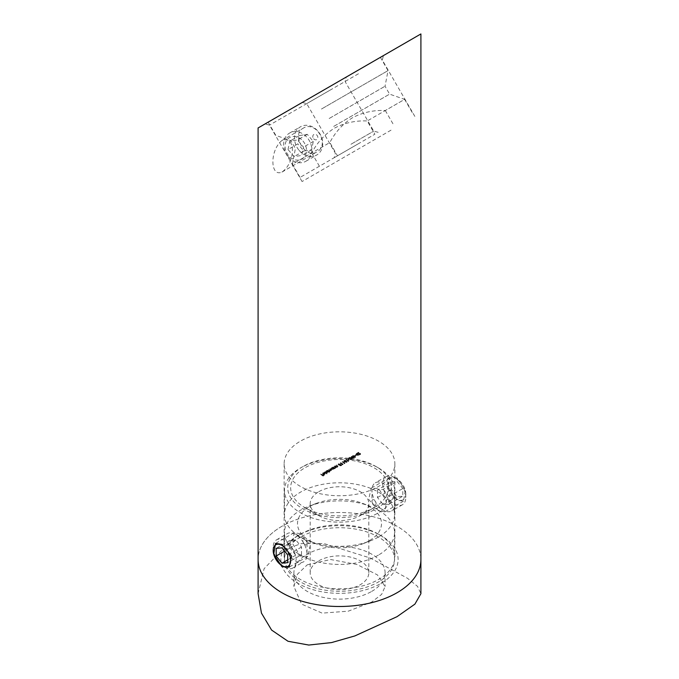<?xml version="1.0" encoding="UTF-8"?>
<svg xmlns="http://www.w3.org/2000/svg" width="679" height="679" viewBox="0 0 679 679"><rect width="100%" height="100%" fill="white"/><g stroke="black" fill="none" stroke-linecap="round" stroke-linejoin="round"><path stroke-width="0.51" stroke-dasharray="3.4 2.55" d="M302.893 466.583L302.893 466.583A51.774 29.893 0 0 0 302.893 508.851A51.774 29.893 0 0 0 376.107 508.851A51.774 29.893 0 0 0 376.107 466.583A51.774 29.893 0 0 0 302.893 466.583L300.585 467.916A55.024 31.769 180 0 1 378.415 467.916A55.024 31.769 180 0 1 394.524 490.374A55.024 31.769 180 0 1 378.415 512.84A55.024 31.769 180 0 1 318.443 519.732A55.024 31.769 180 0 1 284.476 490.374A55.024 31.769 180 0 1 300.585 467.916L302.893 466.583M307.264 564.818L330.681 559.53L356.891 564.47L377.422 574.901L385.086 586.546L381.649 594.363L371.736 602.035L348.344 611.168L322.135 613.129L301.569 604.098L293.914 586.546L297.36 574.307L307.264 564.818M371.736 591.401A45.586 26.32 0 0 0 385.086 572.796A45.586 26.32 0 0 0 356.942 548.479A45.586 26.32 0 0 0 307.264 554.183A45.586 26.32 0 0 0 293.914 572.796A45.586 26.32 0 0 0 322.058 597.113A45.586 26.32 0 0 0 371.736 591.401M318.782 491.706A29.307 16.916 180 0 1 350.712 488.04A29.307 16.916 180 0 1 368.807 503.674A29.307 16.916 180 0 1 360.218 515.633L374.036 507.654A48.846 28.195 180 0 1 304.964 507.654A48.846 28.195 180 0 1 304.964 467.78A48.846 28.195 180 0 1 374.036 467.78A48.846 28.195 180 0 1 374.036 507.654L360.218 515.633A29.307 16.916 180 0 1 318.782 515.633A29.307 16.916 180 0 1 310.193 503.674A29.307 16.916 180 0 1 318.782 491.706M318.782 560.829A29.307 16.916 180 0 1 350.712 557.162A29.307 16.916 180 0 1 368.807 572.796A29.307 16.916 180 0 1 360.218 584.755A29.307 16.916 180 0 1 328.288 588.43A29.307 16.916 180 0 1 310.193 572.796A29.307 16.916 180 0 1 318.782 560.829M378.415 537.038A55.024 31.769 180 0 1 370.038 541.002A55.024 31.769 180 0 1 308.962 541.002A55.024 31.769 180 0 1 284.476 514.572A55.024 31.769 180 0 1 300.585 492.105A55.024 31.769 180 0 1 360.557 485.222A55.024 31.769 180 0 1 394.524 514.572A55.024 31.769 180 0 1 378.415 537.038M369.198 540.756A42.005 24.249 180 0 1 362.807 543.786A42.005 24.249 180 0 1 316.193 543.786A42.005 24.249 180 0 1 309.802 506.466A42.005 24.249 180 0 1 316.193 503.436A42.005 24.249 180 0 1 362.807 503.436A42.005 24.249 180 0 1 369.198 540.756M378.415 555.116A55.024 31.769 180 0 1 318.443 562A55.024 31.769 180 0 1 284.476 532.65A55.024 31.769 180 0 1 300.585 510.184A55.024 31.769 180 0 1 308.962 506.22A55.024 31.769 180 0 1 370.038 506.22A55.024 31.769 180 0 1 394.524 532.65A55.024 31.769 180 0 1 378.415 555.116M300.585 537.038A55.024 31.769 0 0 0 284.476 559.504A55.024 31.769 0 0 0 318.443 588.854A55.024 31.769 0 0 0 378.415 581.962A55.024 31.769 0 0 0 394.524 559.504A55.024 31.769 0 0 0 360.557 530.146A55.024 31.769 0 0 0 300.585 537.038M258.096 593.692L264.106 568.696L281.938 550.194L301.561 543.582L324.087 543.616L370.208 558.002L407.4 578.219L417.534 586.376L420.904 593.692M281.938 526.267A81.404 46.995 0 0 0 258.096 559.504A81.404 46.995 0 0 1 308.351 516.082A81.404 46.995 0 0 1 397.062 526.267A81.404 46.995 0 0 1 420.904 559.504A81.404 46.995 0 0 0 370.649 516.082A81.404 46.995 0 0 0 281.938 526.267M378.644 534.246L380.944 535.578A58.606 33.84 0 0 0 298.056 535.578A58.606 33.84 0 0 0 298.056 583.431A58.606 33.84 0 0 0 380.944 583.431A58.606 33.84 0 0 0 380.944 535.578L378.644 534.246A55.355 31.955 180 0 1 394.855 556.839A55.355 31.955 180 0 1 360.685 586.367A55.355 31.955 180 0 1 300.356 579.442A55.355 31.955 180 0 1 284.145 556.839A55.355 31.955 180 0 1 300.356 534.246A55.355 31.955 180 0 1 378.644 534.246M290.077 109.48L383.491 55.551L290.077 109.48M358.461 73.765L269.495 125.123L358.461 73.765M281.938 140.502C269.487 150.551 270.267 177.406 281.938 172.084C295.39 162.901 296.409 135.002 281.938 140.502L303.106 128.28C315.93 119.894 330.478 145.017 316.779 151.969C305.516 159.446 290.994 134.298 303.106 128.28M281.938 172.084L316.779 151.969M378.644 510.846L368.68 499.404L371.201 488.184L378.644 488.515L386.538 501.153L384.874 511.873L378.644 510.846M397.062 477.88L389.814 477.439L387.429 488.566L397.062 500.211L403.487 501.127L405.295 490.34L397.062 477.88M300.356 533.711L294.126 532.684L292.462 543.404L300.356 556.042L307.799 556.373L310.32 545.161L300.356 533.711M391.019 130.164L302.062 181.522L391.019 130.164M300.356 486.385A55.355 31.955 180 0 1 284.145 463.791A55.355 31.955 180 0 1 318.315 434.263A55.355 31.955 180 0 1 378.644 441.189A55.355 31.955 180 0 1 394.855 463.791A55.355 31.955 180 0 1 360.685 493.319A55.355 31.955 180 0 1 300.356 486.385M420.904 33.95L281.938 114.182C240.12 138.329 262.79 125.242 281.938 114.182M355.635 455.414L354.701 455.957L355.889 455.558L355.635 454.879L354.701 455.957M354.888 456.313L352.469 456.475L352.766 455.533L353.233 457.273L355.329 457.536L355.626 456.585L355.329 457.536L354.888 455.779L352.766 455.533L353.233 457.273M350.262 458.996L351.654 459.131L351.663 458.283L349.031 458.045L349.923 457.247L348.259 458.198L351.425 458.401L351.391 459.522L350.041 459.649L351.654 459.658L351.663 458.817L349.031 458.571L349.923 457.773L348.259 458.732L351.425 458.936L351.391 459.522L351.391 458.996L350.262 458.996L350.262 459.522M351.654 459.658L351.663 458.283L351.654 459.658M348.887 459.31L347.954 459.853L349.142 459.454L348.887 458.775L347.954 459.853M348.2 461.296L346.231 459.904L348.2 461.296L348.2 460.761L347.826 461.508M345.068 460.286L344.151 460.498L344.083 461.414L346.731 461.975L346.731 462.501L346.791 461.737L345.068 460.812L344.151 461.033L344.083 461.941L346.731 462.501L346.791 461.211L345.934 461.117L345.934 461.644L345.755 460.464L345.068 460.286L345.068 460.812M344.151 461.033L344.083 461.941L344.151 461.033M345.229 462.051L345.229 461.516L345.229 462.051M327.609 470.657L329.179 471.812L330.036 471.345L330.172 470.768L331.259 470.64L330.053 469.248L331.004 470.539L328.611 470.08L329.782 471.243L328.364 471.09L327.609 470.123L327.397 470.776M327.397 470.25L329.179 471.277L330.036 470.81L330.036 471.345L330.172 470.241L331.259 470.106L331.259 470.64L331.012 469.274L330.053 468.714L330.053 469.248M330.053 468.714L331.004 470.539L331.004 470.004L328.831 469.418L328.831 469.953M328.831 469.418L329.782 471.243L329.782 470.708L327.609 470.123M328.11 472.024L326.896 471.065L325.92 471.599L325.912 472.669L327.77 472.66L328.11 472.024M329.179 472.109L326.896 470.539L325.92 471.065L325.912 472.669L325.912 472.134L327.77 472.126L328.11 471.489L329.179 472.635M320.861 474.553L323.085 476.081L324.273 475.393L323.051 475.809L322.304 475.376L323.272 474.816L322.05 475.232L320.861 474.018L320.649 474.672M324.231 472.72L323.009 472.745L323.034 473.789L323.832 474.018L325.224 473.187L324.8 472.72L323.204 474.171L323.204 473.416L324.324 473.085L323.009 473.271L323.034 474.324L324.859 474.332L324.8 473.255L323.204 474.171L323.204 472.881L324.231 472.72L324.231 473.255M323.009 473.271L323.034 474.324L323.009 473.271M324.859 474.332L325.224 473.187L324.859 474.332M324.579 472.406L327.083 473.849L324.579 471.871L324.367 472.533M333.593 468.875L332.362 467.916L331.386 468.442L331.386 469.512L333.236 469.503L333.593 468.349L333.593 468.875M333.924 468.535L332.362 467.381L331.386 467.907L331.386 469.512L331.386 468.977L333.236 468.968L333.593 468.349L333.924 469.07M333.083 467.5L334.645 468.654L335.57 468.154L334.424 466.719L335.316 468.052L334.238 468.128L333.083 466.965L332.863 467.627M332.863 467.093L334.645 468.12L335.57 467.619L335.57 468.154L335.333 466.719L334.424 466.193L334.424 466.719M334.424 466.193L335.418 467.576L335.316 468.052L335.316 467.517L334.238 467.593L334.238 468.128M335.146 466.303L336.708 467.458L337.633 466.965L336.487 465.531L337.378 466.855L336.3 466.931L335.146 465.777L334.925 466.431M334.925 465.904L336.708 466.931L337.633 466.431L337.633 466.965L337.395 465.522L336.487 464.996L336.487 465.531M336.487 464.996L337.48 466.388L337.378 466.855L337.378 466.329L336.3 466.405L336.3 466.931M339.262 465.336L340.731 465.896L341.732 465.319L339.882 465.353L340.187 464.317L338.482 464.309L338.422 465.132L338.745 464.444L339.975 464.444L339.262 465.336L339.262 464.801L340.731 465.361L340.731 465.896M340.731 465.361L341.732 464.784L340.213 464.682L340.213 465.217L340.187 463.782L338.482 463.774L338.422 465.132L338.745 463.91L339.975 463.91L339.924 465.098L339.924 464.563L339.262 464.801M342.581 464.538L340.391 463.273L342.581 464.538L342.581 464.012L342.199 464.759M344.448 463.46L342.488 462.068L344.448 463.46L344.448 462.925L344.075 463.672M351.858 457.306L350.704 457.977L354.014 458.3L352.359 457.018L351.289 456.984L351.858 457.306L351.858 456.772L350.704 457.977M356.73 454.497L355.575 455.159L358.843 455.507L357.23 454.209L356.169 454.166L356.73 454.497L356.73 453.962L355.575 455.159M358.885 454.013L360.269 454.149L360.286 453.309L357.655 453.063L358.537 452.265L356.882 453.224L360.048 453.428L360.014 454.548L358.665 454.675L360.269 454.684L360.286 453.844L357.655 453.597L358.537 452.8L356.882 453.75L360.048 453.954L360.014 454.548L360.014 454.013L358.885 454.013L358.885 454.548M360.269 454.684L360.286 453.309L360.269 454.684M320.649 474.146L323.085 476.081M323.085 475.555L324.273 474.867L324.273 475.393M324.019 474.723L323.051 475.809M323.051 475.283L322.304 474.85L322.304 475.376M322.304 474.85L323.272 474.29L323.272 474.816M323.017 474.146L322.05 475.232M322.05 474.706L320.861 474.018M324.324 472.55L324.324 473.085M323.832 474.018L323.832 474.545M324.8 472.72L324.8 473.255M323.204 473.636L323.204 472.881L323.204 473.636M323.45 473.755L324.8 472.974L324.655 473.67L323.45 473.755L323.45 474.281L324.8 473.501L324.655 474.205L323.45 474.281M324.8 472.974L324.655 474.205L324.8 472.974M324.027 473.84L324.027 474.375M324.367 471.998L326.862 473.976M327.083 473.314L324.579 471.871M329.391 471.981L329.391 472.508M326.896 470.539L326.896 471.065M326.675 470.666L326.675 471.192M326.981 470.844L326.981 471.37M325.92 471.065L325.912 472.134L325.92 471.065M326.141 471.184L327.567 471.175L327.55 471.998L326.132 472.007L326.141 471.184L326.141 471.718L327.567 471.71L327.55 472.533L326.132 472.542L326.141 471.184M327.567 471.175L327.55 472.533L327.567 471.175M329.179 471.277L329.179 471.812M329.391 471.15L329.391 471.684M329.086 470.971L329.086 471.506M329.578 470.971L329.578 471.506M330.036 470.81L330.172 470.241L330.036 470.81M331.259 470.106L331.012 469.274L331.259 470.106M329.833 468.841L329.833 469.376M330.8 469.401L331.004 470.004L330.8 469.401M328.611 469.545L328.611 470.08M329.519 470.072L329.782 470.708L329.519 470.072M334.144 468.408L334.144 468.943M332.362 467.381L332.362 467.916M332.141 467.508L332.141 468.035M332.447 467.687L332.447 468.213M331.386 467.907L331.386 468.977L331.386 467.907M331.615 468.026L333.033 468.018L333.016 468.841L331.598 468.849L331.615 468.026L331.615 468.561L333.033 468.552L333.016 469.376L331.598 469.384L331.615 468.026M333.033 468.018L333.016 469.376L333.033 468.018M334.645 468.12L334.645 468.654M334.857 467.992L334.857 468.527M334.543 467.806L334.543 468.34M335.57 467.619L335.333 466.719L335.57 467.619M334.204 466.32L334.204 466.846M335.418 467.05L335.316 467.517L335.418 467.05M334.238 467.593L333.083 466.965M336.708 466.931L336.708 467.458M336.92 466.804L336.92 467.339M336.597 466.617L336.597 467.152M337.633 466.431L337.395 465.522L337.633 466.431M336.266 465.123L336.266 465.658M337.48 465.862L337.378 466.329L337.48 465.862M336.3 466.405L335.146 465.777M341.732 464.784L341.732 465.319M341.486 464.64L341.486 465.174M340.654 465.115L340.654 465.65M339.882 464.826L339.882 465.353M340.213 464.682L340.187 463.782L340.213 464.682M338.482 463.774L338.422 464.606L338.482 463.774M338.643 464.478L338.745 463.91L338.643 464.478M339.975 463.91L339.924 464.563L339.975 463.91M342.199 464.224L342.598 464.818M342.598 464.283L343.048 464.029L343.048 464.555M343.048 464.029L340.612 462.62L340.612 463.154M340.612 462.62L340.391 463.273M340.391 462.747L342.581 464.012M344.075 463.146L344.474 463.732M344.474 463.205L344.924 462.942L344.924 463.477M344.924 462.942L342.488 461.533L342.488 462.068M342.488 461.533L342.267 462.195M342.267 461.661L344.448 462.925M345.934 461.117L345.755 460.464L345.934 461.117M346.731 461.975L346.791 461.211L346.731 461.975M344.406 460.642L345.535 460.591L345.45 461.228L344.287 461.279L344.406 460.642L344.406 461.177L345.535 461.126L345.45 461.762L344.287 461.813L344.406 460.642M345.535 460.591L345.45 461.762L345.535 460.591M345.696 461.381L346.579 461.338L345.603 461.898L345.696 461.381L345.696 461.907L346.579 461.873L345.603 462.424L345.713 460.863M346.579 461.338L346.468 462.365L346.579 461.338M347.826 460.982L348.217 461.567M348.217 461.041L348.666 460.778L348.666 461.313M348.666 460.778L346.231 459.369L346.231 459.904M346.231 459.369L346.01 460.031M346.01 459.496L348.2 460.761M347.954 459.318L348.2 459.997M348.2 459.462L349.142 458.919L349.142 459.454M350.041 459.123L350.041 459.649M349.031 458.045L349.031 458.571M350.169 457.391L350.169 457.918M349.923 457.247L349.923 457.773M348.259 458.198L348.259 458.732M350.22 458.24L350.22 458.766M351.425 458.401L351.391 458.996L351.425 458.401M350.704 457.442L353.963 457.79L353.963 458.325M353.963 457.79L354.014 458.3M354.014 457.765L352.325 456.797L352.325 457.323M352.359 456.483L352.07 457.179M352.07 456.653L351.51 456.322L351.51 456.857M351.51 456.322L351.289 456.984M351.289 456.449L351.858 456.772M351.382 457.34L352.104 456.916L353.165 457.527L351.382 457.34L351.382 457.867L352.104 457.451L353.165 458.062L351.382 457.867M352.104 456.916L352.104 457.451M353.165 457.527L353.165 458.062M353.233 456.738L355.329 457.009L354.888 455.779M354.667 455.906L355.083 456.857L353.445 456.611L353.021 455.668L354.667 455.906L355.083 457.391L353.445 457.145L353.021 456.203L354.667 456.441M355.287 456.56L355.083 457.391L355.287 456.56M352.808 455.974L352.808 456.509L352.808 455.974M353.963 455.609L353.963 456.144M354.701 455.422L354.947 456.101M354.947 455.567L355.889 455.023L355.889 455.558M355.575 454.633L358.843 454.981L358.843 455.507M358.843 454.981L358.885 455.482M358.885 454.955L357.196 453.979L357.196 454.514M357.23 453.674L356.95 454.37M356.95 453.835L356.382 453.513L356.382 454.039M356.382 453.513L356.169 454.166M356.169 453.64L356.73 453.962M356.254 454.523L356.976 454.107L358.037 454.718L356.254 454.523L356.254 455.057L356.976 454.641L358.037 455.253L356.254 455.057M356.976 454.107L356.976 454.641M358.037 454.718L358.037 455.253M358.665 454.141L358.665 454.675M357.655 453.063L357.655 453.597M358.792 452.409L358.792 452.944M358.537 452.265L358.537 452.8M356.882 453.224L356.882 453.75M358.835 453.258L358.835 453.793M360.048 453.428L360.014 454.013L360.048 453.428M320.165 92.115L346.265 77.041L320.165 92.115M329.476 90.494L306.721 103.632L329.476 90.494M360.277 142.641L334.187 157.715L360.277 142.641M350.975 144.254L373.73 131.123L350.975 144.254M321.456 109.039L388.04 70.599L321.456 109.039M313.8 95.781L380.384 57.342L313.8 95.781M329.162 118.502L385.035 86.241L329.162 118.502M333.72 126.396L389.593 94.135L333.72 126.396M268.154 122.144L275.801 135.393L290.85 140.621L295.407 148.514L292.411 164.157L311.754 152.987C317.11 142.632 324.655 134.357 334.399 128.178C344.643 122.831 355.575 120.429 367.212 120.972L374.859 134.23L300.067 177.414L374.859 134.23M300.067 177.414L292.411 164.157L329.85 142.548L337.497 155.797M412.297 112.612L404.642 99.363L385.299 110.524C373.671 109.981 362.73 112.383 352.494 117.73C342.751 123.918 335.197 132.184 329.85 142.548M380.384 57.342L388.04 70.599L385.035 86.241L389.593 94.135L404.642 99.363L367.212 120.972M385.299 110.524L392.954 123.782M311.754 152.987L319.402 166.245M302.97 141.037A12.375 10.1 -120 0 1 303.717 157.664A12.375 10.1 -120 0 1 288.583 155.567A12.375 10.1 -120 0 1 287.837 138.94A12.375 10.1 -120 0 1 302.97 141.037M288.269 156.73A16.279 13.291 60 0 0 305.873 161.271A16.279 13.291 60 0 0 307.197 137.616A16.279 13.291 60 0 0 289.594 133.076A16.279 13.291 60 0 0 288.269 156.73M313.613 138.745A2.928 2.393 60 0 0 317.195 139.237A2.928 2.393 60 0 0 317.017 135.299A2.928 2.393 60 0 0 313.435 134.807A2.928 2.393 60 0 0 313.613 138.745M299.176 150.432A16.279 13.291 60 0 0 316.779 154.973A16.279 13.291 60 0 0 318.103 131.319A16.279 13.291 60 0 0 300.5 126.778A16.279 13.291 60 0 0 299.176 150.432M288.032 149.524L289.746 141.19L297.495 139.967L303.53 147.08L301.807 155.415L294.058 156.637L288.032 149.524L297.801 143.889L299.515 135.554L289.746 141.19M299.515 135.554L307.264 134.332L313.299 141.444L311.576 149.77L303.827 150.993L297.801 143.889M303.827 150.993L294.058 156.637M311.576 149.77L301.807 155.415M313.299 141.444L303.53 147.08M307.264 134.332L297.495 139.967M278.95 562.11A16.279 9.396 60 0 1 273.187 547.274A16.279 9.396 60 0 1 276.565 539.822A16.279 9.396 60 0 1 290.459 545.729A16.279 9.396 60 0 1 292.844 568.017A16.279 9.396 60 0 1 284.705 567.211A16.279 9.396 60 0 1 278.95 562.11M303.929 543.692A2.928 1.689 60 0 1 302.961 540.442A2.928 1.689 60 0 1 304.964 539.83A2.928 1.689 60 0 1 306 540.747A2.928 1.689 60 0 1 307.035 543.421A2.928 1.689 60 0 1 303.929 543.692M289.772 555.863A16.279 9.396 60 0 1 287.387 533.567A16.279 9.396 60 0 1 295.526 534.373A16.279 9.396 60 0 1 301.281 539.482A16.279 9.396 60 0 1 307.035 554.319A16.279 9.396 60 0 1 303.666 561.771A16.279 9.396 60 0 1 289.772 555.863M301.51 554.701L301.51 547.019L295.755 539.864L290.001 540.374L290.001 548.055L295.755 555.21L301.51 554.701L287.692 562.67M295.755 555.21L287.692 559.861M290.001 548.055L284.611 551.161M290.001 540.374L276.183 548.352M295.755 539.864L281.938 547.834M301.51 547.019L287.692 554.998M405.813 494.1A12.375 7.146 60 0 1 397.062 499.15A12.375 7.146 60 0 1 388.312 484A12.375 7.146 60 0 1 397.062 478.95A12.375 7.146 60 0 1 405.813 494.1L405.813 497.291A16.279 9.396 -120 0 0 394.295 477.354A16.279 9.396 -120 0 0 386.156 476.548A16.279 9.396 -120 0 0 382.786 484A16.279 9.396 -120 0 0 389.89 500.381A16.279 9.396 -120 0 0 402.435 504.743A16.279 9.396 -120 0 0 405.813 497.291M371.965 501.144A2.928 1.689 -120 0 0 374.036 504.735A2.928 1.689 -120 0 0 376.107 503.538A2.928 1.689 -120 0 0 374.036 499.948A2.928 1.689 -120 0 0 371.965 501.144L371.965 490.246A16.279 9.396 -120 0 0 383.474 510.184A16.279 9.396 -120 0 0 391.613 510.99A16.279 9.396 -120 0 0 394.991 503.538A16.279 9.396 -120 0 0 387.879 487.157A16.279 9.396 -120 0 0 375.334 482.794A16.279 9.396 -120 0 0 371.965 490.246M391.308 481.886L397.062 481.377L402.817 488.532L402.817 496.205L397.062 496.722L391.308 489.559L391.308 481.886L377.49 489.865L383.245 489.347L397.062 481.377M383.245 489.347L388.999 496.51L388.999 504.183L383.245 504.701L377.49 497.537L377.49 489.865M377.49 497.537L391.308 489.559M383.245 504.701L397.062 496.722M388.999 504.183L402.817 496.205M388.999 496.51L402.817 488.532M329.527 469.817L329.527 470.352M328.364 470.555L328.364 471.09M335.044 466.804L335.044 467.33M333.72 467.339L333.72 467.865M337.107 465.607L337.107 466.142M335.782 466.15L335.782 466.677M350.296 458.07L350.296 458.597M353.445 456.611L353.445 457.145M358.919 453.088L358.919 453.623M385.086 572.796L385.086 586.546M368.807 572.796L368.807 503.674M284.476 490.374L284.476 514.572M362.807 543.786L370.038 541.002M316.193 543.786L308.962 541.002M284.476 532.65L284.476 559.504M394.524 532.65L394.524 559.504M316.193 503.436L308.962 506.22M362.807 503.436L370.038 506.22M394.524 490.374L394.524 514.572M318.782 515.633L304.964 507.654M310.193 572.796L310.193 503.674M293.914 572.796L293.914 586.546M376.107 466.583L378.415 467.916M300.356 534.246L298.056 535.578M414.852 116.398L382.294 59.998L383.491 55.551M389.814 477.439L371.201 488.184M294.126 532.684L275.513 543.438M284.145 463.791L284.145 556.839M394.855 463.791L394.855 556.839M302.062 181.522L269.495 125.123L265.048 123.934M307.799 556.373L289.186 567.118M403.487 501.127L384.874 511.873M322.627 473.764L322.627 473.229M325.241 473.832L325.241 473.297M322.924 473.789L322.924 473.255M324.961 473.798L324.961 473.263M325.53 472.134L325.53 471.599M328.135 472.16L328.135 471.633M327.855 472.109L327.855 471.574M325.844 472.134L325.844 471.599M330.291 471.014L330.291 470.479M331.505 470.309L331.505 469.775M331.191 470.292L331.191 469.766M329.96 471.005L329.96 470.471M330.996 468.977L330.996 468.451M333.61 469.002L333.61 468.476M333.33 468.951L333.33 468.417M331.31 468.977L331.31 468.442M335.85 467.772L335.85 467.245M335.536 467.78L335.536 467.254M337.913 466.583L337.913 466.057M337.59 466.592L337.59 466.057M340.544 464.784L340.544 464.249M338.167 464.725L338.167 464.198M338.498 464.776L338.498 464.241M340.204 464.742L340.204 464.215M346.018 461.372L346.018 460.837M343.769 461.491L343.769 460.965M345.17 462.246L345.17 461.712M347.028 462.093L347.028 461.559M346.706 462.076L346.706 461.542M345.467 462.221L345.467 461.686M344.1 461.55L344.1 461.016M351.968 459.25L351.968 458.715M351.62 459.208L351.62 458.681M360.591 454.268L360.591 453.742M360.243 454.234L360.243 453.699M378.178 132.312L373.73 131.123L345.076 81.488L346.265 77.041M302.274 102.444L306.721 103.632L335.375 153.259L334.187 157.715M305.873 161.271L316.779 154.973M289.594 133.076L300.5 126.778M273.187 550.465L273.187 547.274M304.964 539.83L295.526 534.373M276.565 539.822L287.387 533.567M292.844 568.017L303.666 561.771M307.035 543.421L307.035 554.319M282.863 566.15L284.705 567.211M374.036 504.735L383.474 510.184M402.435 504.743L391.613 510.99M386.156 476.548L375.334 482.794M397.062 478.95L394.295 477.354"/><path stroke-width="1.02" d="M420.904 33.95L420.904 593.692L414.894 604.14L397.062 616.659L354.888 635.917L331.53 642.589L308.784 645.05L288.006 641.265L271.6 630.07L261.466 613.129L258.096 593.692L258.096 559.504A81.404 46.995 0 0 0 308.351 602.918A81.404 46.995 0 0 0 397.062 592.733A81.404 46.995 0 0 0 420.904 559.504A81.404 46.995 0 0 1 370.649 602.918A81.404 46.995 0 0 1 281.938 592.733A81.404 46.995 0 0 1 258.096 559.504L258.096 127.949L397.062 47.717C438.88 23.57 416.21 36.658 397.062 47.717M281.938 566.676L273.705 554.234L275.513 543.438L281.938 544.346L291.571 555.982L289.186 567.118L281.938 566.676M286.317 549.286A12.375 7.146 -120 0 0 273.187 550.465A12.375 7.146 -120 0 0 277.567 561.737A12.375 7.146 -120 0 0 281.938 565.615A12.375 7.146 -120 0 0 290.391 563.01A12.375 7.146 -120 0 0 286.317 549.286M281.938 563.188L287.692 562.67L287.692 554.998L281.938 547.834L276.183 548.352L276.183 556.025L281.938 563.188L287.692 559.861M284.611 551.161L276.183 556.025M281.938 565.615L282.863 566.15"/></g></svg>
